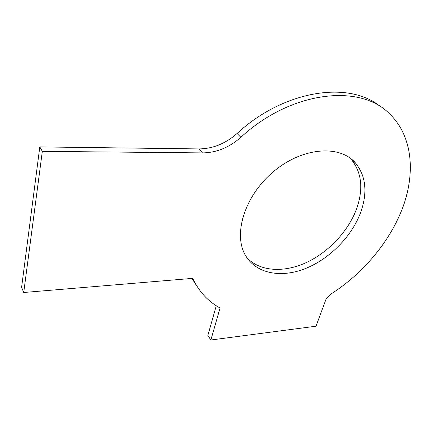 <?xml version="1.0" encoding="UTF-8"?>
<svg xmlns="http://www.w3.org/2000/svg" width="432" height="432" viewBox="0 0 432 432"><rect width="100%" height="100%" fill="white"/><g stroke="black" fill="none" stroke-linecap="round" stroke-linejoin="round"><path stroke-width="0.65" d="M380.911 107.023C350.093 80.525 284.677 89.494 237.055 133.483L240.878 137.284C290.92 91.017 359.564 83.506 389.054 113.351C412.144 135.022 415.719 171.461 403.196 206.323C390.409 241.315 362.848 274.018 329.994 294.64L325.906 299.43L316.067 326.192L210.87 340L207.857 335.426L216.275 305.753M210.87 340L220.061 308.005C208.084 301.466 199.028 291.676 192.883 278.635L192.753 278.354L23.728 292.496L21.6 287.323L39.803 146.907L198.904 148.921C212.787 148.792 225.504 143.645 237.055 133.483M191.9 278.424L197.111 286.475M247.061 257.926C260.302 271.647 284.002 272.84 306.245 262.597C328.509 252.272 348.289 231.309 356.589 208.834C363.614 188.876 361.773 172.325 351.07 159.176L349.817 157.869M39.803 146.907L42.325 151.351L202.468 152.901C216.427 152.734 229.23 147.528 240.878 137.284M23.728 292.496L42.325 151.351M360.628 212.555C367.762 192.515 365.985 175.916 355.298 162.751C339.455 144.472 302.119 147.339 273.44 171.666C244.615 195.788 232.918 234.236 245.43 255.317C255.949 273.623 280.649 278.219 304.895 268.763C329.179 259.265 351.572 236.828 360.628 212.555M198.904 148.921L202.468 152.901M192.883 278.635L192.688 278.359M355.298 162.751L351.07 159.176"/></g></svg>

